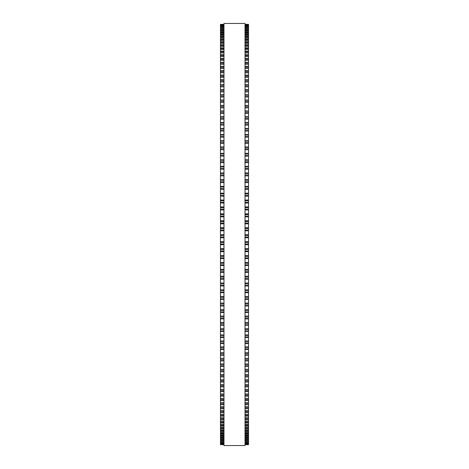 <?xml version="1.0" encoding="UTF-8"?>
<svg xmlns="http://www.w3.org/2000/svg" width="469" height="469" viewBox="0 0 469 469"><rect width="100%" height="100%" fill="white"/><g stroke="black" fill="none" stroke-linecap="round" stroke-linejoin="round"><path stroke-width="0.7" d="M220.465 24.359L223.977 24.359L220.465 24.359L220.465 272.36L223.977 272.348M248.535 24.359L245.023 24.359L248.535 24.359L248.535 272.36L245.023 272.348M248.535 227.776L245.023 227.776L248.535 227.682M220.465 227.776L223.977 227.776L220.465 227.682M248.535 220.817L245.023 220.817L248.535 220.729M220.465 220.817L223.977 220.817L220.465 220.729M248.535 213.882L245.023 213.882L248.535 213.8M220.465 213.882L223.977 213.882L220.465 213.8M245.023 206.964L248.535 206.888M223.977 206.964L220.465 206.888M245.023 200.081L248.535 200.011M223.977 200.081L220.465 200.011M248.535 193.222L245.023 193.222L248.535 193.175M220.465 193.222L223.977 193.222L220.465 193.175M248.535 186.416L245.023 186.416L248.535 186.386M220.465 186.416L223.977 186.416L220.465 186.386M220.465 24.564L223.977 24.564L220.465 24.564M248.535 24.564L245.023 24.564L248.535 24.564M220.465 25.004L223.977 25.004L220.465 25.004M248.535 25.004L245.023 25.004L248.535 25.004M220.465 25.672L223.977 25.672L220.465 25.672M248.535 25.672L245.023 25.672L248.535 25.672M223.977 26.575L220.465 26.575L223.977 26.569M245.023 26.575L248.535 26.575L245.023 26.569M220.465 27.706L223.977 27.706L220.465 27.694M248.535 27.706L245.023 27.706L248.535 27.694M223.977 29.066L220.465 29.066L223.977 29.049M245.023 29.066L248.535 29.066L245.023 29.049M223.977 30.649L220.465 30.649L223.977 30.632M245.023 30.649L248.535 30.649L245.023 30.632M223.977 32.461L220.465 32.461L223.977 32.431M245.023 32.461L248.535 32.461L245.023 32.431M223.977 34.495L220.465 34.495L223.977 34.46M245.023 34.495L248.535 34.495L245.023 34.46M223.977 36.752L220.465 36.752L223.977 36.711M245.023 36.752L248.535 36.752L245.023 36.711M223.977 39.226L220.465 39.226L223.977 39.173M245.023 39.226L248.535 39.226L245.023 39.173M223.977 41.917L220.465 41.917L223.977 41.858M245.023 41.917L248.535 41.917L245.023 41.858M223.977 44.819L220.465 44.819L223.977 44.748M245.023 44.819L248.535 44.819L245.023 44.748M223.977 47.932L220.465 47.932L223.977 47.85M245.023 47.932L248.535 47.932L245.023 47.85M223.977 51.25L220.465 51.25L223.977 51.156M245.023 51.25L248.535 51.25L245.023 51.156M223.977 54.773L220.465 54.773L223.977 54.668M245.023 54.773L248.535 54.773L245.023 54.668M223.977 58.49L220.465 58.49L223.977 58.373M245.023 58.49L248.535 58.49L245.023 58.373M223.977 62.406L220.465 62.406L223.977 62.271M245.023 62.406L248.535 62.406L245.023 62.271M223.977 84.737L220.465 84.737L223.977 84.526M245.023 84.737L248.535 84.737L245.023 84.526M220.465 89.685L223.977 89.491M248.535 89.685L245.023 89.491M220.465 94.791L223.977 94.615M248.535 94.791L245.023 94.615M220.465 100.055L223.977 99.897M248.535 100.055L245.023 99.897M220.465 105.466L223.977 105.32M248.535 105.466L245.023 105.32M220.465 111.024L223.977 110.889M248.535 111.024L245.023 110.889M220.465 116.711L223.977 116.593M248.535 116.711L245.023 116.593M220.465 122.532L223.977 122.432M248.535 122.532L245.023 122.432M220.465 128.477L223.977 128.389M248.535 128.477L245.023 128.389M220.465 134.539L223.977 134.462M248.535 134.539L245.023 134.462M220.465 140.712L223.977 140.647M248.535 140.712L245.023 140.647M220.465 146.99L223.977 146.932M248.535 146.99L245.023 146.932M220.465 153.363L223.977 153.31M248.535 153.363L245.023 153.31M220.465 159.823L223.977 159.782M248.535 159.823L245.023 159.782M223.977 166.372L220.465 166.372L223.977 166.337M245.023 166.372L248.535 166.372L245.023 166.337M223.977 172.991L220.465 172.991L223.977 172.967M245.023 172.991L248.535 172.991L245.023 172.967M223.977 179.68L220.465 179.68L223.977 179.662M245.023 179.68L248.535 179.68L245.023 179.662M220.465 244.707L223.977 244.707L220.465 244.707M248.535 244.707L245.023 244.707L248.535 244.707M245.023 272.36L248.535 272.36L248.535 279.19L245.023 279.178M223.977 272.36L220.465 272.36L220.465 279.19L223.977 279.178M245.023 279.19L248.535 279.19L248.535 285.973L245.023 285.955M223.977 279.19L220.465 279.19L220.465 285.973L223.977 285.955M245.023 285.973L248.535 285.973L248.535 299.357L245.023 299.328M223.977 285.973L220.465 285.973L220.465 299.357L223.977 299.328M245.023 299.357L248.535 299.357L248.535 305.946L245.023 305.911M223.977 299.357L220.465 299.357L220.465 305.946L223.977 305.911M245.023 305.946L248.535 305.946L248.535 312.418M223.977 305.946L220.465 305.946L220.465 312.418M245.023 312.46L248.535 312.46L248.535 318.838M223.977 312.46L220.465 312.46L220.465 318.838M245.023 318.891L248.535 318.891L248.535 325.164M223.977 318.891L220.465 318.891L220.465 325.164M245.023 325.222L248.535 325.222L248.535 331.384M223.977 325.222L220.465 325.222L220.465 331.384M245.023 331.46L248.535 331.46L248.535 337.504M223.977 331.46L220.465 331.46L220.465 337.504M245.023 337.592L248.535 337.592L248.535 343.507M223.977 337.592L220.465 337.592L220.465 343.507M245.023 343.607L248.535 343.607L248.535 404.706L245.023 404.565M223.977 343.607L220.465 343.607L220.465 404.706L223.977 404.565M245.023 404.706L248.535 404.706L248.535 408.698L245.023 408.575M223.977 404.706L220.465 404.706L220.465 408.698L223.977 408.575M245.023 408.698L248.535 408.698L248.535 412.503L245.023 412.392M223.977 408.698L220.465 408.698L220.465 412.503L223.977 412.392M245.023 412.503L248.535 412.503L248.535 416.114L245.023 416.015M223.977 412.503L220.465 412.503L220.465 416.114L223.977 416.015M245.023 416.114L248.535 416.114L248.535 419.521L245.023 419.433M223.977 416.114L220.465 416.114L220.465 419.521L223.977 419.433M245.023 419.521L248.535 419.521L248.535 422.727L245.023 422.651M223.977 419.521L220.465 419.521L220.465 422.727L223.977 422.651M245.023 422.727L248.535 422.727L248.535 425.723L245.023 425.659M223.977 422.727L220.465 422.727L220.465 425.723L223.977 425.659M245.023 425.723L248.535 425.723L248.535 428.514L245.023 428.455M223.977 425.723L220.465 425.723L220.465 428.514L223.977 428.455M245.023 428.514L248.535 428.514L248.535 431.087L245.023 431.034M223.977 428.514L220.465 428.514L220.465 431.087L223.977 431.034M245.023 431.087L248.535 431.087L248.535 433.444L245.023 433.403M223.977 431.087L220.465 431.087L220.465 433.444L223.977 433.403M245.023 433.444L248.535 433.444L248.535 435.578L245.023 435.549M223.977 433.444L220.465 433.444L220.465 435.578L223.977 435.549M245.023 435.578L248.535 435.578L248.535 437.495L245.023 437.471M223.977 435.578L220.465 435.578L220.465 437.495L223.977 437.471M245.023 437.495L248.535 437.495L248.535 439.189L245.023 439.172M223.977 437.495L220.465 437.495L220.465 439.189L223.977 439.172M245.023 439.189L248.535 439.189L248.535 444.249L245.023 444.243M223.977 439.189L220.465 439.189L220.465 444.249L223.977 444.243M223.977 444.249L220.465 444.249L220.465 444.659L223.977 444.659L220.465 444.659M245.023 444.249L248.535 444.249L248.535 444.659L245.023 444.659L248.535 444.659M223.977 234.5L223.977 445.55L245.023 445.55L245.023 23.45L223.977 23.45L223.977 234.5M248.535 119.214L245.023 119.214L248.535 119.214M223.977 119.214L220.465 119.214L223.977 119.214M248.535 24.382L245.023 24.382M223.977 24.382L220.465 24.382M248.535 24.64L245.023 24.64M223.977 24.64L220.465 24.64M248.535 25.133L245.023 25.133M223.977 25.133L220.465 25.133M248.535 25.854L245.023 25.854M223.977 25.854L220.465 25.854M248.535 26.803L245.023 26.803M223.977 26.803L220.465 26.803M248.535 27.63L245.023 27.63M223.977 27.63L220.465 27.63M248.535 27.988L245.023 27.988M223.977 27.988L220.465 27.988M248.535 28.826L245.023 28.826M223.977 28.826L220.465 28.826M248.535 29.395L245.023 29.395M223.977 29.395L220.465 29.395M248.535 30.256L245.023 30.256M223.977 30.256L220.465 30.256M248.535 31.03L245.023 31.03M223.977 31.03L220.465 31.03M248.535 31.91L245.023 31.91M223.977 31.91L220.465 31.91M248.535 32.894L245.023 32.894M223.977 32.894L220.465 32.894M248.535 33.791L245.023 33.791M223.977 33.791L220.465 33.791M248.535 34.976L245.023 34.976M223.977 34.976L220.465 34.976M248.535 35.89L245.023 35.89M223.977 35.89L220.465 35.89M248.535 37.28L245.023 37.28M223.977 37.28L220.465 37.28M248.535 38.212L245.023 38.212M223.977 38.212L220.465 38.212M248.535 39.801L245.023 39.801M223.977 39.801L220.465 39.801M248.535 40.744L245.023 40.744M223.977 40.744L220.465 40.744M248.535 42.538L245.023 42.538M223.977 42.538L220.465 42.538M248.535 43.494L245.023 43.494M223.977 43.494L220.465 43.494M248.535 45.487L245.023 45.487M223.977 45.487L220.465 45.487M248.535 46.46L245.023 46.46M223.977 46.46L220.465 46.46M248.535 48.647L245.023 48.647M223.977 48.647L220.465 48.647M248.535 49.626L245.023 49.626M223.977 49.626L220.465 49.626M248.535 52.012L245.023 52.012M223.977 52.012L220.465 52.012M248.535 53.003L245.023 53.003M223.977 53.003L220.465 53.003M248.535 55.577L245.023 55.577M223.977 55.577L220.465 55.577M248.535 56.573L245.023 56.573M223.977 56.573L220.465 56.573M248.535 59.34L245.023 59.34M223.977 59.34L220.465 59.34M248.535 60.349L245.023 60.349M223.977 60.349L220.465 60.349M248.535 63.297L245.023 63.297M223.977 63.297L220.465 63.297M248.535 64.312L245.023 64.312M223.977 64.312L220.465 64.312M248.535 66.51L245.023 66.51M223.977 66.51L220.465 66.51M248.535 67.442L245.023 67.442M223.977 67.442L220.465 67.442M248.535 68.462L245.023 68.462M223.977 68.462L220.465 68.462M248.535 70.801L245.023 70.801M223.977 70.801L220.465 70.801M248.535 71.775L245.023 71.775M223.977 71.775L220.465 71.775M248.535 72.795L245.023 72.795M223.977 72.795L220.465 72.795M248.535 75.275L245.023 75.275M223.977 75.275L220.465 75.275M248.535 76.283L245.023 76.283M223.977 76.283L220.465 76.283M248.535 77.309L245.023 77.309M223.977 77.309L220.465 77.309M248.535 79.918L245.023 79.918M223.977 79.918L220.465 79.918M248.535 80.967L245.023 80.967M223.977 80.967L220.465 80.967M248.535 81.999L245.023 81.999M223.977 81.999L220.465 81.999M248.535 85.821L245.023 85.821M223.977 85.821L220.465 85.821M248.535 86.853L245.023 86.853M223.977 86.853L220.465 86.853M248.535 89.72L245.023 89.72M223.977 89.72L220.465 89.72M248.535 90.839L245.023 90.839M223.977 90.839L220.465 90.839M248.535 91.871L245.023 91.871M223.977 91.871L220.465 91.871M248.535 94.861L245.023 94.861M223.977 94.861L220.465 94.861M248.535 96.022L245.023 96.022M223.977 96.022L220.465 96.022M248.535 97.048L245.023 97.048M223.977 97.048L220.465 97.048M248.535 100.161L245.023 100.161M223.977 100.161L220.465 100.161M248.535 101.351L245.023 101.351M223.977 101.351L220.465 101.351M248.535 102.377L245.023 102.377M223.977 102.377L220.465 102.377M248.535 105.607L245.023 105.607M223.977 105.607L220.465 105.607M248.535 106.826L245.023 106.826M223.977 106.826L220.465 106.826M248.535 107.852L245.023 107.852M223.977 107.852L220.465 107.852M248.535 111.194L245.023 111.194M223.977 111.194L220.465 111.194M248.535 112.449L245.023 112.449M223.977 112.449L220.465 112.449M248.535 113.463L245.023 113.463M223.977 113.463L220.465 113.463M248.535 116.922L245.023 116.922M223.977 116.922L220.465 116.922M248.535 118.2L245.023 118.2M223.977 118.2L220.465 118.2M248.535 122.772L245.023 122.772M223.977 122.772L220.465 122.772M248.535 124.086L245.023 124.086M223.977 124.086L220.465 124.086M248.535 125.088L245.023 125.088M223.977 125.088L220.465 125.088M248.535 128.752L245.023 128.752M223.977 128.752L220.465 128.752M248.535 130.089L245.023 130.089M223.977 130.089L220.465 130.089M248.535 131.085L245.023 131.085M223.977 131.085L220.465 131.085M248.535 134.849L245.023 134.849M223.977 134.849L220.465 134.849M248.535 136.209L245.023 136.209M223.977 136.209L220.465 136.209M248.535 137.194L245.023 137.194M223.977 137.194L220.465 137.194M248.535 141.052L245.023 141.052M223.977 141.052L220.465 141.052M248.535 142.435L245.023 142.435M223.977 142.435L220.465 142.435M248.535 143.414L245.023 143.414M223.977 143.414L220.465 143.414M248.535 147.36L245.023 147.36M223.977 147.36L220.465 147.36M248.535 148.767L245.023 148.767M223.977 148.767L220.465 148.767M248.535 149.734L245.023 149.734M223.977 149.734L220.465 149.734M248.535 153.768L245.023 153.768M223.977 153.768L220.465 153.768M248.535 155.192L245.023 155.192M223.977 155.192L220.465 155.192M248.535 156.148L245.023 156.148M223.977 156.148L220.465 156.148M248.535 160.263L245.023 160.263M223.977 160.263L220.465 160.263M248.535 161.705L245.023 161.705M223.977 161.705L220.465 161.705M248.535 162.643L245.023 162.643M223.977 162.643L220.465 162.643M248.535 166.835L245.023 166.835M223.977 166.835L220.465 166.835M248.535 168.301L245.023 168.301M223.977 168.301L220.465 168.301M248.535 169.227L245.023 169.227M223.977 169.227L220.465 169.227M248.535 173.489L245.023 173.489M223.977 173.489L220.465 173.489M248.535 174.966L245.023 174.966M223.977 174.966L220.465 174.966M248.535 175.875L245.023 175.875M223.977 175.875L220.465 175.875M248.535 180.207L245.023 180.207M223.977 180.207L220.465 180.207M248.535 181.696L245.023 181.696M223.977 181.696L220.465 181.696M248.535 182.588L245.023 182.588M223.977 182.588L220.465 182.588M248.535 186.984L245.023 186.984M223.977 186.984L220.465 186.984M248.535 188.485L245.023 188.485M223.977 188.485L220.465 188.485M248.535 189.365L245.023 189.365M223.977 189.365L220.465 189.365M248.535 193.814L245.023 193.814M223.977 193.814L220.465 193.814M248.535 195.327L245.023 195.327M223.977 195.327L220.465 195.327M248.535 196.189L245.023 196.189M223.977 196.189L220.465 196.189M248.535 200.691L245.023 200.691M223.977 200.691L220.465 200.691M248.535 202.215L245.023 202.215M223.977 202.215L220.465 202.215M248.535 203.054L245.023 203.054M223.977 203.054L220.465 203.054M248.535 207.603L245.023 207.603M223.977 207.603L220.465 207.603M248.535 209.133L245.023 209.133M223.977 209.133L220.465 209.133M248.535 209.954L245.023 209.954M223.977 209.954L220.465 209.954M248.535 214.544L245.023 214.544M223.977 214.544L220.465 214.544M248.535 216.08L245.023 216.08M223.977 216.08L220.465 216.08M248.535 216.877L245.023 216.877M223.977 216.877L220.465 216.877M248.535 221.509L245.023 221.509M223.977 221.509L220.465 221.509M248.535 223.051L245.023 223.051M223.977 223.051L220.465 223.051M248.535 223.824L245.023 223.824M223.977 223.824L220.465 223.824M248.535 228.491L245.023 228.491M223.977 228.491L220.465 228.491M248.535 230.033L245.023 230.033M223.977 230.033L220.465 230.033M248.535 230.783L245.023 230.783M223.977 230.783L220.465 230.783M248.535 234.734L245.023 234.734M223.977 234.734L220.465 234.734M248.535 235.473L245.023 235.473M223.977 235.473L220.465 235.473M248.535 237.015L245.023 237.015M223.977 237.015L220.465 237.015M248.535 237.748L245.023 237.748M223.977 237.748L220.465 237.748M248.535 241.699L245.023 241.699M223.977 241.699L220.465 241.699M248.535 242.461L245.023 242.461M223.977 242.461L220.465 242.461M248.535 244.003L245.023 244.003M223.977 244.003L220.465 244.003M248.535 248.652L245.023 248.652M223.977 248.652L220.465 248.652M248.535 249.438L245.023 249.438M223.977 249.438L220.465 249.438M248.535 250.974L245.023 250.974M223.977 250.974L220.465 250.974M248.535 251.654L245.023 251.654L248.535 251.654M223.977 251.654L220.465 251.654L223.977 251.654M248.535 255.587L245.023 255.587M223.977 255.587L220.465 255.587M248.535 256.396L245.023 256.396M223.977 256.396L220.465 256.396M248.535 257.927L245.023 257.927M223.977 257.927L220.465 257.927M248.535 258.583L245.023 258.583L248.535 258.583M223.977 258.583L220.465 258.583L223.977 258.583M248.535 262.505L245.023 262.505M223.977 262.505L220.465 262.505M248.535 263.332L245.023 263.332M223.977 263.332L220.465 263.332M248.535 264.856L245.023 264.856M223.977 264.856L220.465 264.856M248.535 265.483L245.023 265.483L248.535 265.489M223.977 265.483L220.465 265.483L223.977 265.489M248.535 269.388L245.023 269.388M223.977 269.388L220.465 269.388M248.535 270.232L245.023 270.232M223.977 270.232L220.465 270.232M248.535 271.75L245.023 271.75M223.977 271.75L220.465 271.75M248.535 276.229L245.023 276.229M223.977 276.229L220.465 276.229M248.535 277.097L245.023 277.097M223.977 277.097L220.465 277.097M248.535 278.609L245.023 278.609M223.977 278.609L220.465 278.609M248.535 283.03L245.023 283.03M223.977 283.03L220.465 283.03M248.535 283.915L245.023 283.915M223.977 283.915L220.465 283.915M248.535 285.41L245.023 285.41M223.977 285.41L220.465 285.41M248.535 289.778L245.023 289.778M223.977 289.778L220.465 289.778M248.535 290.674L245.023 290.674M223.977 290.674L220.465 290.674M248.535 292.164L245.023 292.164M223.977 292.164L220.465 292.164M248.535 292.674L245.023 292.674L248.535 292.697M223.977 292.674L220.465 292.674L223.977 292.697M248.535 296.461L245.023 296.461M223.977 296.461L220.465 296.461M248.535 297.375L245.023 297.375M223.977 297.375L220.465 297.375M248.535 298.847L245.023 298.847M223.977 298.847L220.465 298.847M248.535 303.074L245.023 303.074M223.977 303.074L220.465 303.074M248.535 304.006L245.023 304.006M223.977 304.006L220.465 304.006M248.535 305.46L245.023 305.46M223.977 305.46L220.465 305.46M248.535 309.616L245.023 309.616M223.977 309.616L220.465 309.616M248.535 310.56L245.023 310.56M223.977 310.56L220.465 310.56M248.535 311.996L245.023 311.996M223.977 311.996L220.465 311.996M248.535 316.071L245.023 316.071M223.977 316.071L220.465 316.071M248.535 317.032L245.023 317.032M223.977 317.032L220.465 317.032M248.535 318.445L245.023 318.445M223.977 318.445L220.465 318.445M248.535 322.438L245.023 322.438M223.977 322.438L220.465 322.438M248.535 323.411L245.023 323.411M223.977 323.411L220.465 323.411M248.535 324.806L245.023 324.806M223.977 324.806L220.465 324.806M248.535 328.71L245.023 328.71M223.977 328.71L220.465 328.71M248.535 329.689L245.023 329.689M223.977 329.689L220.465 329.689M248.535 331.061L245.023 331.061M223.977 331.061L220.465 331.061M248.535 334.872L245.023 334.872M223.977 334.872L220.465 334.872M248.535 335.863L245.023 335.863M223.977 335.863L220.465 335.863M248.535 337.211L245.023 337.211M223.977 337.211L220.465 337.211M248.535 340.928L245.023 340.928M223.977 340.928L220.465 340.928M248.535 341.93L245.023 341.93M223.977 341.93L220.465 341.93M248.535 343.249L245.023 343.249M223.977 343.249L220.465 343.249M248.535 346.867L245.023 346.867M223.977 346.867L220.465 346.867M248.535 347.875L245.023 347.875M223.977 347.875L220.465 347.875M248.535 349.171L245.023 349.171M223.977 349.171L220.465 349.171M248.535 352.676L245.023 352.676M223.977 352.676L220.465 352.676M248.535 353.69L245.023 353.69M223.977 353.69L220.465 353.69M248.535 354.957L245.023 354.957M223.977 354.957L220.465 354.957M248.535 358.357L245.023 358.357M223.977 358.357L220.465 358.357M248.535 359.377L245.023 359.377M223.977 359.377L220.465 359.377M248.535 360.614L245.023 360.614M223.977 360.614L220.465 360.614M248.535 363.903L245.023 363.903M223.977 363.903L220.465 363.903M248.535 364.929L245.023 364.929M223.977 364.929L220.465 364.929M248.535 366.137L245.023 366.137M223.977 366.137L220.465 366.137M248.535 369.308L245.023 369.308M223.977 369.308L220.465 369.308M248.535 370.334L245.023 370.334M223.977 370.334L220.465 370.334M248.535 371.507L245.023 371.507M223.977 371.507L220.465 371.507M248.535 374.561L245.023 374.561M223.977 374.561L220.465 374.561M248.535 375.587L245.023 375.587M223.977 375.587L220.465 375.587M248.535 376.73L245.023 376.73M223.977 376.73L220.465 376.73M248.535 379.661L245.023 379.661M223.977 379.661L220.465 379.661M248.535 380.687L245.023 380.687M223.977 380.687L220.465 380.687M248.535 381.789L245.023 381.789M223.977 381.789L220.465 381.789M248.535 384.598L245.023 384.598M223.977 384.598L220.465 384.598M248.535 385.624L245.023 385.624M223.977 385.624L220.465 385.624M248.535 386.691L245.023 386.691M223.977 386.691L220.465 386.691M248.535 389.37L245.023 389.37M223.977 389.37L220.465 389.37M248.535 390.396L245.023 390.396M223.977 390.396L220.465 390.396M248.535 391.427L245.023 391.427M223.977 391.427L220.465 391.427M248.535 393.972L245.023 393.972M223.977 393.972L220.465 393.972M248.535 394.992L245.023 394.992M223.977 394.992L220.465 394.992M248.535 395.988L245.023 395.988M223.977 395.988L220.465 395.988M248.535 398.392L245.023 398.392M223.977 398.392L220.465 398.392M248.535 399.418L245.023 399.418M223.977 399.418L220.465 399.418M248.535 400.368L245.023 400.368M223.977 400.368L220.465 400.368M248.535 402.637L245.023 402.637M223.977 402.637L220.465 402.637M248.535 403.657L245.023 403.657M223.977 403.657L220.465 403.657M248.535 406.699L245.023 406.699M223.977 406.699L220.465 406.699M248.535 407.708L245.023 407.708M223.977 407.708L220.465 407.708M248.535 410.563L245.023 410.563M223.977 410.563L220.465 410.563M248.535 411.565L245.023 411.565M223.977 411.565L220.465 411.565M248.535 414.238L245.023 414.238M223.977 414.238L220.465 414.238M248.535 415.229L245.023 415.229M223.977 415.229L220.465 415.229M248.535 417.709L245.023 417.709M223.977 417.709L220.465 417.709M248.535 418.694L245.023 418.694M223.977 418.694L220.465 418.694M248.535 420.986L245.023 420.986M223.977 420.986L220.465 420.986M248.535 421.959L245.023 421.959M223.977 421.959L220.465 421.959M248.535 424.052L245.023 424.052M223.977 424.052L220.465 424.052M248.535 425.014L245.023 425.014M223.977 425.014L220.465 425.014M248.535 426.907L245.023 426.907M223.977 426.907L220.465 426.907M248.535 427.857L245.023 427.857M223.977 427.857L220.465 427.857M248.535 429.551L245.023 429.551M223.977 429.551L220.465 429.551M248.535 430.483L245.023 430.483M223.977 430.483L220.465 430.483M248.535 431.978L245.023 431.978M223.977 431.978L220.465 431.978M248.535 432.899L245.023 432.899M223.977 432.899L220.465 432.899M248.535 434.188L245.023 434.188M223.977 434.188L220.465 434.188M248.535 435.091L245.023 435.091M223.977 435.091L220.465 435.091M248.535 436.176L245.023 436.176M223.977 436.176L220.465 436.176M248.535 437.067L245.023 437.067M223.977 437.067L220.465 437.067M248.535 437.946L245.023 437.946M223.977 437.946L220.465 437.946M248.535 438.814L245.023 438.814M223.977 438.814L220.465 438.814M248.535 439.482L245.023 439.482M223.977 439.482L220.465 439.482M248.535 440.338L245.023 440.338M223.977 440.338L220.465 440.338M248.535 440.643L245.023 440.643L248.535 440.655M223.977 440.643L220.465 440.643L223.977 440.655M248.535 440.801L245.023 440.801M223.977 440.801L220.465 440.801M248.535 441.634L245.023 441.634M223.977 441.634L220.465 441.634M248.535 441.886L245.023 441.886L248.535 441.898M223.977 441.886L220.465 441.886L223.977 441.898M248.535 442.701L245.023 442.701M223.977 442.701L220.465 442.701M248.535 442.906L245.023 442.906L248.535 442.912M223.977 442.906L220.465 442.906L223.977 442.912M248.535 443.539L245.023 443.539M223.977 443.539L220.465 443.539M248.535 443.692L245.023 443.692L248.535 443.692M223.977 443.692L220.465 443.692L223.977 443.692M248.535 444.143L245.023 444.143M223.977 444.143L220.465 444.143M248.535 444.518L245.023 444.518M223.977 444.518L220.465 444.518M248.535 444.565L245.023 444.565L248.535 444.565M223.977 444.565L220.465 444.565L223.977 444.565M248.535 66.364L245.023 66.364M223.977 66.364L220.465 66.364M248.535 70.637L245.023 70.637M223.977 70.637L220.465 70.637M248.535 75.093L245.023 75.093M223.977 75.093L220.465 75.093M248.535 79.724L245.023 79.724M223.977 79.724L220.465 79.724M248.535 200.07L245.023 200.07M223.977 200.07L220.465 200.07M248.535 206.958L245.023 206.958M223.977 206.958L220.465 206.958M248.535 349.505L245.023 349.505M223.977 349.505L220.465 349.505M248.535 355.273L245.023 355.273M223.977 355.273L220.465 355.273M248.535 360.913L245.023 360.913M223.977 360.913L220.465 360.913M248.535 366.412L245.023 366.412M223.977 366.412L220.465 366.412M248.535 371.765L245.023 371.765M223.977 371.765L220.465 371.765M248.535 376.965L245.023 376.965M223.977 376.965L220.465 376.965M248.535 382.012L245.023 382.012M223.977 382.012L220.465 382.012M248.535 386.896L245.023 386.896M223.977 386.896L220.465 386.896M248.535 391.615L245.023 391.615M223.977 391.615L220.465 391.615M248.535 396.158L245.023 396.158M223.977 396.158L220.465 396.158M248.535 400.52L245.023 400.52M223.977 400.52L220.465 400.52"/></g></svg>
